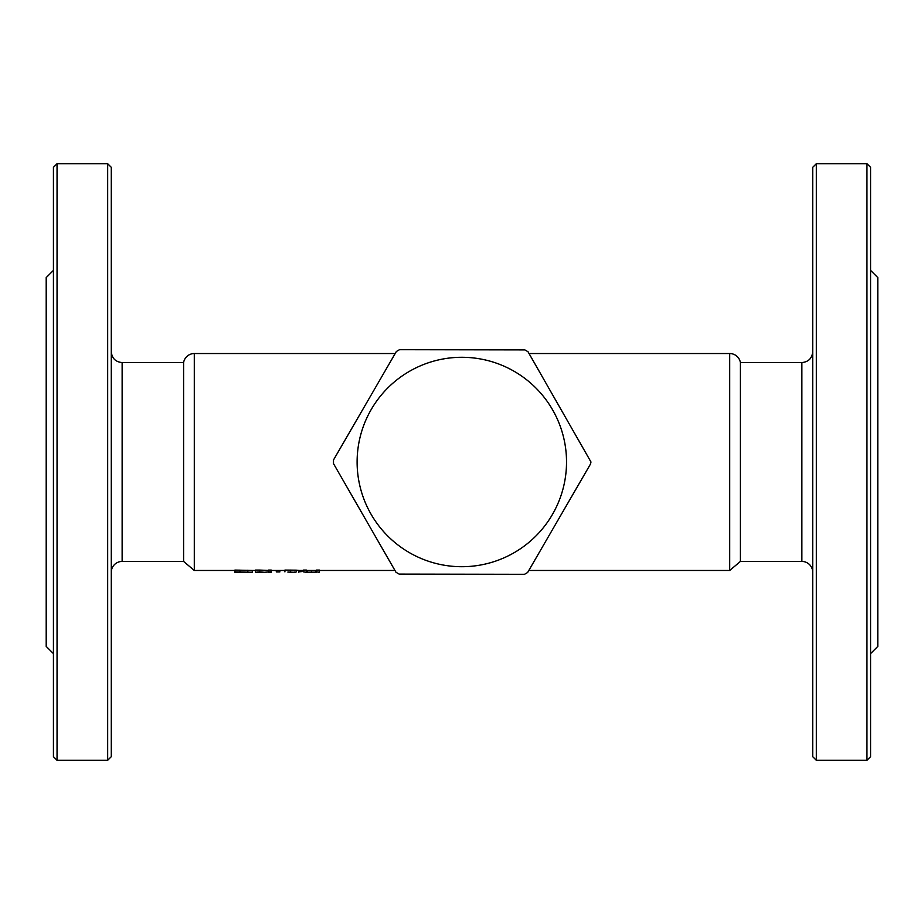 <?xml version="1.0" encoding="UTF-8"?>
<svg xmlns="http://www.w3.org/2000/svg" width="924" height="924" viewBox="0 0 924 924"><rect width="100%" height="100%" fill="white"/><g stroke="black" fill="none" stroke-linecap="round" stroke-linejoin="round"><path stroke-width="1.39" d="M259.644 571.887L255.474 572.279L264.345 572.279L259.644 571.887L259.644 570.073L268.526 570.466M255.474 571.887L255.474 570.073L259.644 570.073M271.252 572.279L271.252 570.073L268.526 570.073L268.526 572.279L271.252 572.279M271.252 571.887L268.526 571.887M268.526 571.968L264.345 572.279M301.986 570.466L301.986 571.529L298.706 571.921M294.802 572.279L287.838 572.072M295.657 572.233L294.398 572.118M284.915 571.887L284.915 570.073L296.211 570.166L298.706 570.42L298.706 572.233M249.122 572.279L252.298 572.268L252.298 570.466L234.904 570.073L234.904 572.279L249.237 572.268M252.298 572.268L234.904 571.887M319.427 572.279L316.493 571.887L319.427 572.279M316.493 572.187L306.398 572.187M306.398 572.279L303.465 571.887L306.398 572.279M316.493 571.887L316.493 570.073L319.427 570.073L319.427 571.887M306.398 571.887L306.398 570.073L303.465 570.073L303.465 571.887M279.833 570.466L279.833 571.944L276.299 571.944L276.299 570.466M194.294 353.534L194.294 570.466L183.599 561.434L183.599 362.566A10.845 10.845 0 0 1 194.294 353.534L395.183 353.534M529.048 353.534L729.706 353.534A10.845 10.845 0 0 1 740.401 362.566L801.87 362.566L801.87 561.434A10.845 10.845 0 0 1 812.716 572.279M333.483 463.594L333.495 459.979L396.361 351.501L399.491 349.699L524.867 349.907L527.997 351.721L590.99 462L590.505 464.021L527.639 572.499L524.509 574.301L399.133 574.093L396.003 572.279L333.483 463.594M566.528 462A104.712 104.712 0 0 0 409.459 371.321A104.712 104.712 0 0 0 409.459 552.679A104.712 104.712 0 0 0 566.528 462M183.599 362.566L122.13 362.566L122.13 561.434A10.845 10.845 0 0 0 111.284 572.279M107.669 163.71L111.284 167.325L111.284 756.675L107.669 760.29L107.669 163.71L57.045 163.71L57.045 760.29L53.43 756.675L53.43 167.325L57.045 163.71M53.43 270.374L46.2 277.604L46.2 646.396L53.43 653.626M729.706 353.534L729.706 570.466L740.401 561.434L740.401 362.566M816.331 163.71L812.716 167.325L812.716 756.675L816.331 760.29L816.331 163.71L866.955 163.71L866.955 760.29L870.57 756.675L870.57 167.325L866.955 163.71M870.57 270.374L877.8 277.604L877.8 646.396L870.57 653.626M290.598 571.887L290.598 570.073M296.211 571.979L296.211 570.166M247.828 572.025L247.828 570.212M239.928 571.887L239.928 570.073M315.546 571.91L315.546 570.466M311.434 571.748L311.434 570.466M307.346 571.91L307.346 570.466M729.706 570.466L528.817 570.466M394.952 570.466L319.427 570.466M316.493 570.466L306.398 570.466M303.465 570.466L298.706 570.466M284.915 570.466L271.252 570.466M255.474 570.466L252.194 570.466M234.904 570.466L194.294 570.466M122.13 362.566C115.535 361.931 111.92 358.316 111.284 351.721M183.599 561.434L122.13 561.434M107.669 760.29L57.045 760.29M801.87 362.566C808.465 361.931 812.081 358.316 812.716 351.721M801.87 561.434L740.401 561.434M866.955 760.29L816.331 760.29"/></g></svg>
